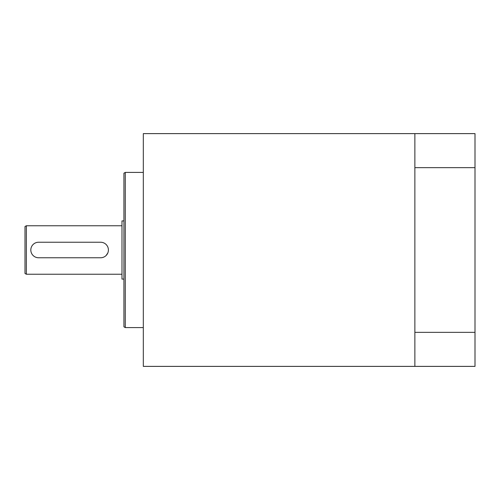 <?xml version="1.0" encoding="UTF-8"?>
<svg xmlns="http://www.w3.org/2000/svg" width="500" height="500" viewBox="0 0 500 500"><rect width="100%" height="100%" fill="white"/><g stroke="black" fill="none" stroke-linecap="round" stroke-linejoin="round"><path stroke-width="0.75" d="M123.925 220.906L121.981 220.906L121.981 279.094L123.925 279.094M414.869 332.344L414.869 167.656L475 167.656L475 133.619L143.319 133.619L143.319 366.381L475 366.381L475 332.344L414.869 332.344L414.869 366.381M125.281 172.413L123.925 173.2L123.925 326.8L125.281 327.587L125.281 172.413L143.319 172.413M26.356 225.756L25 226.537L25 273.463L26.356 274.244L26.356 225.756L121.981 225.756M107.812 252.981L106.131 255.487M414.869 133.619L414.869 167.656M475 167.656L475 332.344M100.644 242.244A7.756 7.756 0 0 1 108.406 250A7.756 7.756 0 0 1 100.644 257.756L38.575 257.756A7.756 7.756 0 0 1 30.819 250A7.756 7.756 0 0 1 38.575 242.244L100.644 242.244M125.281 327.587L143.319 327.587M26.356 274.244L121.981 274.244"/></g></svg>
